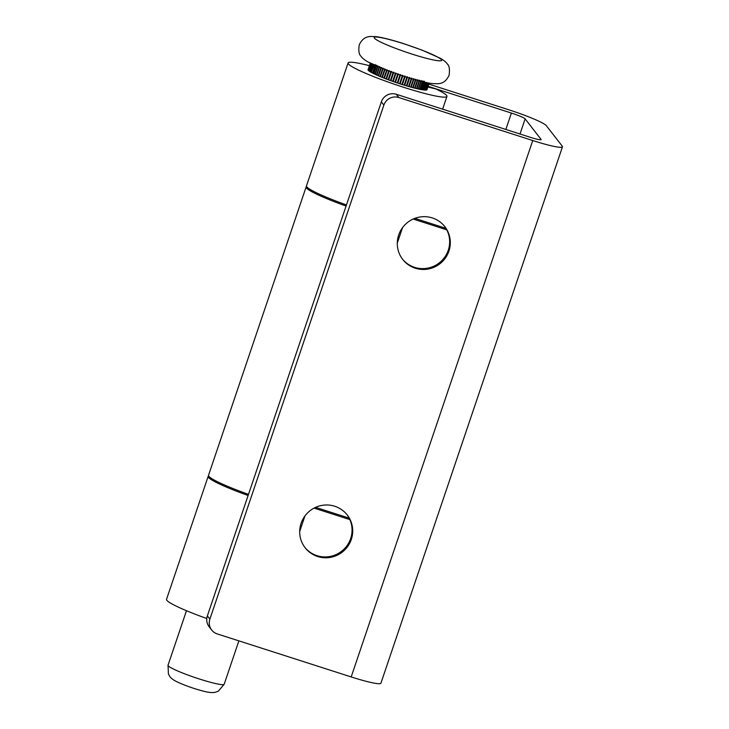 <?xml version="1.0" encoding="UTF-8"?>
<svg xmlns="http://www.w3.org/2000/svg" width="729" height="729" viewBox="0 0 729 729"><rect width="100%" height="100%" fill="white"/><g stroke="black" fill="none" stroke-linecap="round" stroke-linejoin="round"><path stroke-width="1.09" d="M402.435 75.306L399.592 83.717A31.128 3.162 18.7 0 0 400.103 83.881L402.946 75.479M370.25 63.177L368.017 69.793A31.128 3.162 18.7 0 0 368.017 69.847L370.268 63.186M370.396 63.25L368.09 70.075A31.128 3.162 18.7 0 0 368.127 70.148L370.45 63.277M370.715 63.414L368.336 70.421A31.128 3.162 18.7 0 0 368.418 70.503L370.806 63.459M371.198 63.651L368.774 70.822A31.128 3.162 18.7 0 0 368.892 70.923L371.334 63.724M371.854 63.979L369.384 71.278A31.128 3.162 18.7 0 0 369.548 71.387L372.027 64.061M369.439 71.105L368.892 70.923M372.674 64.371L370.168 71.788A31.128 3.162 18.7 0 0 370.368 71.916L372.883 64.471M373.658 64.835L371.116 72.344A31.128 3.162 18.7 0 0 371.353 72.481L373.904 64.945M371.17 72.189L370.368 71.916M375.08 64.544L372.683 73.018L371.353 72.481M376.346 65.191L373.503 73.593A31.128 3.162 18.7 0 0 373.813 73.747L376.656 65.346M373.558 73.447L372.51 73.091L375.353 64.69M377.768 65.874L374.925 74.276A31.128 3.162 18.7 0 0 375.262 74.431L378.105 66.029M374.97 74.139L373.813 73.747M379.326 66.585L376.483 74.996A31.128 3.162 18.7 0 0 376.847 75.16L379.691 66.749M376.529 74.868L375.262 74.431M381.012 67.332L378.169 75.734A31.128 3.162 18.7 0 0 378.57 75.907L381.413 67.505M378.214 75.616L376.847 75.16M382.825 68.098L379.982 76.509A31.128 3.162 18.7 0 0 380.401 76.682L383.244 68.28M380.164 76.509L378.57 75.907M384.739 68.89L381.896 77.292A31.128 3.162 18.7 0 0 382.333 77.474L385.176 69.073M382.032 77.292L380.401 76.682M386.753 69.692L383.91 78.094A31.128 3.162 18.7 0 0 384.365 78.276L387.208 69.875M383.937 78.012L382.333 77.474M388.849 70.503L385.996 78.914A31.128 3.162 18.7 0 0 386.479 79.096L389.322 70.686M386.024 78.841L384.365 78.276M391.008 71.324L388.165 79.725A31.128 3.162 18.7 0 0 388.657 79.908L391.509 71.506M388.183 79.671L386.479 79.096M393.241 72.144L390.389 80.545A31.128 3.162 18.7 0 0 390.899 80.728L393.742 72.326M390.425 80.536L388.657 79.908M395.501 72.955L392.658 81.356A31.128 3.162 18.7 0 0 393.177 81.539L396.02 73.137M392.676 81.347L390.899 80.728M397.806 73.757L394.963 82.158L393.177 81.539M400.121 74.54L397.269 82.942L395.473 82.341L398.316 73.93M394.963 82.158A31.128 3.162 18.7 0 0 395.473 82.341M399.592 83.717L397.797 83.106L400.64 74.713M397.269 82.942A31.128 3.162 18.7 0 0 397.788 83.115M404.732 76.053L401.889 84.455L400.103 83.862M401.889 84.455A31.128 3.162 18.7 0 0 402.399 84.619L405.251 76.217M407.01 76.764L404.167 85.165L402.417 84.573M404.167 85.165A31.128 3.162 18.7 0 0 404.668 85.32L407.52 76.919M409.242 77.438L406.399 85.849L404.686 85.266M406.399 85.849A31.128 3.162 18.7 0 0 406.891 85.995L409.744 77.593M411.429 78.085L408.586 86.487L406.846 85.94M408.586 86.487A31.128 3.162 18.7 0 0 409.06 86.623L411.903 78.222M413.534 78.677L410.691 87.088L409.087 86.541M410.691 87.088A31.128 3.162 18.7 0 0 411.156 87.216L413.999 78.814M415.566 79.233L412.723 87.635L411.047 87.125M412.723 87.635A31.128 3.162 18.7 0 0 413.17 87.753L416.013 79.352M417.507 79.743L414.664 88.145L413.024 87.653M414.664 88.145A31.128 3.162 18.7 0 0 415.083 88.245L417.927 79.844M419.339 80.19L416.496 88.592L414.892 88.118M416.496 88.592A31.128 3.162 18.7 0 0 416.888 88.692L419.731 80.281M421.052 80.591L418.209 88.993L416.933 88.564M418.209 88.993A31.128 3.162 18.7 0 0 418.574 89.075L421.417 80.673M422.638 80.928L419.795 89.33L418.291 88.902M419.795 89.33A31.128 3.162 18.7 0 0 420.132 89.403L422.975 81.001M424.087 81.211L421.244 89.612L420.177 89.257M421.244 89.612A31.128 3.162 18.7 0 0 421.544 89.667L424.396 81.265M425.098 82.295L422.547 89.831L421.599 89.512M422.547 89.831A31.128 3.162 18.7 0 0 422.82 89.877L425.362 82.35M426.219 82.541L423.695 89.986A31.128 3.162 18.7 0 0 423.932 90.013L426.447 82.587M427.167 82.742L424.679 90.086A31.128 3.162 18.7 0 0 424.879 90.095L427.358 82.778M427.941 82.896L425.499 90.114L424.943 89.922M425.499 90.114A31.128 3.162 18.7 0 0 425.663 90.114L428.096 82.924M428.543 83.006L426.146 90.077A31.128 3.162 18.7 0 0 426.274 90.059L428.652 83.033M428.953 83.088L426.62 89.977A31.128 3.162 18.7 0 0 426.702 89.949L429.017 83.097M429.171 83.124L426.912 89.813A31.128 3.162 18.7 0 0 426.948 89.767L429.199 83.133L427.021 89.594M206.79 618.52A52.178 5.303 -161.3 0 1 166.531 599.356L208.139 476.438A52.178 5.303 -161.3 0 1 208.64 475.982M248.115 495.492A52.178 5.303 -161.3 0 1 208.139 476.438M428.871 84.127L508.878 109.824A35.575 3.618 -161.3 0 1 546.34 125.689L562.25 146.165A35.575 3.618 -161.3 0 1 562.469 146.821A35.575 3.618 -161.3 0 1 532.744 140.533L398.809 97.522A11.855 11.664 142.1 0 0 383.864 105.113L209.87 619.158A11.855 11.664 142.1 0 0 217.251 633.92L351.187 676.931L532.744 140.533M415.284 268.208A26.681 26.235 -37.9 0 1 402.253 228.022A26.681 26.235 -37.9 0 1 444.863 226.692A26.681 26.235 -37.9 0 1 415.284 268.208M317.698 556.528A26.681 26.235 142.1 0 0 347.268 515.011A26.681 26.235 142.1 0 0 304.658 516.342A26.681 26.235 142.1 0 0 317.698 556.528M383.864 105.113L381.349 101.869L207.355 615.914A11.855 11.664 -37.9 0 0 209.15 626.776L211.674 630.02M381.349 101.869A11.855 11.664 -37.9 0 1 396.294 94.278L530.229 137.289A13.049 1.321 18.7 0 0 541.128 139.594A13.049 1.321 18.7 0 0 541.046 139.357L525.135 118.882A13.049 1.321 18.7 0 0 511.394 113.059L428.133 86.323M414.874 218.354L445.902 228.314M427.896 87.024L435.76 88.938A52.178 5.303 -161.3 0 1 446.941 96.419A52.178 5.303 -161.3 0 1 395.82 84.71A52.178 5.303 -161.3 0 1 348.088 62.958A52.178 5.303 -161.3 0 1 369.403 65.683M562.469 146.821L380.912 683.219A35.575 3.618 -161.3 0 1 351.187 676.931M349.856 519.604L314.062 508.113M348.088 62.958L306.481 185.886A52.178 5.303 18.7 0 0 346.457 204.94M444.526 226.272A26.681 26.235 -37.9 0 1 414.619 267.361A26.681 26.235 -37.9 0 1 402.399 259.014M304.813 547.324A26.681 26.235 142.1 0 0 346.922 545.793A26.681 26.235 142.1 0 0 346.94 514.583M446.749 229.826L413.179 219.046M349.155 518.137L315.593 507.357M346.084 206.061A52.178 5.303 -161.3 0 1 306.107 187.007A52.178 5.303 -161.3 0 1 306.599 186.551M248.489 494.38A52.178 5.303 -161.3 0 1 208.521 475.317L306.107 187.007M224.186 684.239A29.652 3.016 -161.3 0 1 205.213 680.795A29.652 3.016 -161.3 0 1 174.513 669.55A29.652 3.016 -161.3 0 1 168.025 665.231L168.417 673.988L169.465 675.901C170.54 678.006 173.42 680.157 178.104 682.353C186.679 686.153 195.481 689.178 204.512 691.438C209.906 692.76 213.907 692.905 216.522 691.857L218.527 690.974L224.186 684.239L238.875 640.864M403.948 43.822A35.575 3.618 18.7 0 0 374.442 38.181A35.575 3.618 18.7 0 0 411.903 54.055A35.575 3.618 18.7 0 0 441.409 59.687A35.575 3.618 18.7 0 0 403.948 43.822M209.87 619.158L207.355 615.914M525.135 118.882L520.014 134.008M511.394 113.059L505.844 129.461M398.809 97.522L396.294 94.278M359.215 44.906C358.386 50.82 358.978 54.593 360.983 56.206C361.885 57.791 364.208 59.705 367.972 61.947L386.297 70.121L404.495 76.518C411.812 78.878 423.075 82.249 431.832 83.553L438.12 83.771C439.66 83.306 444.936 83.953 449.082 75.324C449.902 69.401 449.319 65.637 447.314 64.015C446.412 62.43 444.079 60.516 440.325 58.274L422 50.101L403.793 43.704C396.485 41.353 385.222 37.981 376.456 36.669L370.168 36.45C368.628 36.915 363.361 36.277 359.215 44.906M186.478 610.72L168.025 665.231M304.941 515.959L299.692 531.459M446.941 96.419L442.631 109.159M402.526 227.648L397.278 243.149"/></g></svg>
